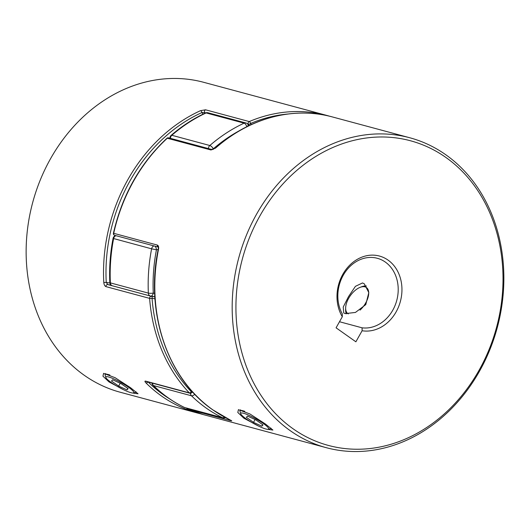 <?xml version="1.0" encoding="UTF-8"?>
<svg xmlns="http://www.w3.org/2000/svg" width="530" height="530" viewBox="0 0 530 530"><rect width="100%" height="100%" fill="white"/><g stroke="black" fill="none" stroke-linecap="round" stroke-linejoin="round"><path stroke-width="0.79" d="M111.287 382.541A16.019 2.59 29.4 0 1 105.841 377.453A16.019 2.59 29.4 0 1 113.162 378.612A16.019 2.59 29.4 0 1 128.353 387.132A16.019 2.59 29.4 0 1 133.381 392.968A16.019 2.59 29.4 0 1 111.287 382.541M109.895 375.028A17.835 2.882 -150.6 0 0 105.159 374.525A17.835 2.882 -150.6 0 0 105.139 375.055L105.841 377.453M111.499 381.037L112.671 379.791L120.992 383.594L128.141 388.642L126.961 389.888L118.641 386.085L111.499 381.037M133.381 392.968L135.793 392.326A17.835 2.882 -150.6 0 0 136.23 392.034A17.835 2.882 -150.6 0 0 136.263 391.962M120.244 383.25L118.641 386.085M127.803 388.404L126.961 389.888M246.152 418.833A16.019 2.59 -150.6 0 0 268.24 429.254A16.019 2.59 -150.6 0 0 263.211 423.424A16.019 2.59 -150.6 0 0 248.027 414.897A16.019 2.59 -150.6 0 0 240.706 413.738A16.019 2.59 -150.6 0 0 246.152 418.833M271.128 428.253A17.835 2.882 29.4 0 1 271.095 428.326A17.835 2.882 29.4 0 1 270.651 428.618L268.24 429.254M255.857 419.879L247.536 416.083L246.357 417.329L253.506 422.37L261.827 426.173L262.999 424.927L255.857 419.879M240.706 413.738L240.004 411.346A17.835 2.882 29.4 0 1 240.024 410.816A17.835 2.882 29.4 0 1 244.781 411.32M262.661 424.689L261.827 426.173M255.102 419.535L253.506 422.37M360.022 310.13A16.019 8.447 -54.8 0 0 365.713 302.921A16.019 8.447 -54.8 0 0 360.148 287.339A16.019 8.447 -54.8 0 0 348.647 298.33A16.019 8.447 -54.8 0 0 345.653 307.864A16.019 8.447 -54.8 0 0 348.263 313.919M360.148 287.339L361.738 286.723A17.835 9.401 125.2 0 1 366.435 286.048M346.342 313.833A17.835 9.401 125.2 0 1 345.606 309.566L345.653 307.864M158.172 249.498A103.43 86.271 105.1 0 0 156.443 249.809A156.926 130.897 105.1 0 0 153.269 293.103A3.564 0.702 177.3 0 1 148.36 293.103A3.564 2.975 105.1 0 0 149.645 295.66A3.564 2.975 105.1 0 0 150.447 296.038A3.564 2.975 105.1 0 0 150.639 296.084A3.564 1.961 100.5 0 0 150.725 296.098L154.839 296.747M246.841 126.703A3.564 1.61 -114.9 0 0 244.118 123.159L206.13 112.936A3.564 1.61 -114.9 0 0 205.514 112.963C193.298 118.647 181.836 126.114 171.15 135.355A3.564 3.564 0 0 0 169.918 138.217M247.417 126.418A3.564 1.55 -31.9 0 0 248.033 124.537A3.564 3.564 0 0 0 245.933 122.98A3.564 2.975 105.1 0 0 244.118 123.159A160.491 133.871 -74.9 0 0 209.827 145.505A3.564 2.975 105.1 0 0 208.999 146.525A3.564 2.975 105.1 0 0 208.456 148.585M246.735 123.357A3.564 2.975 105.1 0 0 245.933 122.98L207.945 112.757A3.564 2.975 -74.9 0 0 206.13 112.936A160.491 133.871 105.1 0 0 171.833 135.282A3.564 1.239 -130.9 0 0 171.15 135.355M239.56 130.618A156.926 130.897 105.1 0 0 213.371 148.784A3.564 1.239 -130.9 0 0 209.827 145.505L171.833 135.282A3.564 2.975 -74.9 0 0 171.005 136.303A3.564 2.975 -74.9 0 0 170.461 138.363M213.491 149.255A103.43 86.271 105.1 0 1 213.371 148.784A3.564 1.093 165.8 0 1 211.477 149.4M112.651 285.862A3.564 2.975 -74.9 0 1 112.459 285.816A3.564 2.975 -74.9 0 1 111.658 285.438A3.564 2.975 -74.9 0 1 110.366 282.881L148.36 293.103A160.491 133.871 -74.9 0 1 151.607 248.828L156.443 249.809A3.564 1.822 -100.9 0 0 154.952 246.172M153.972 245.913A3.564 2.975 105.1 0 0 152.07 247.55A3.564 2.975 105.1 0 0 151.607 248.828L113.056 238.401C110.22 253.121 109.14 267.829 109.823 282.536A3.564 3.564 0 0 0 112.459 285.816L150.447 296.038A3.564 3.564 0 0 0 150.725 296.098A3.564 1.961 100.5 0 0 153.269 293.103A103.43 86.271 105.1 0 0 154.674 293.348M115.984 235.691A3.564 2.975 -74.9 0 0 114.082 237.327A3.564 2.975 -74.9 0 0 113.612 238.606A160.491 133.871 105.1 0 0 110.366 282.881A3.564 0.702 177.3 0 1 109.823 282.536M193.159 392.551L192.026 392.134M258.918 426.259L243.906 418.23L237.804 412.459L238.44 409.65L249.974 413.996L265.457 424.026L272.91 430.082L266.736 429.201M230.007 419.899A1.782 0.974 -64.7 0 0 230.086 419.945L212.729 409.809C167.5 378.851 144.922 312.124 158.225 249.219L158.51 249.319C158.874 247.086 158.503 245.675 157.39 245.085L113.42 233.233A1.782 1.782 0 0 0 114.699 235.34A1.782 1.491 105.1 0 1 113.705 233.326A160.491 133.871 105.1 0 1 167.288 138.237A1.782 0.596 -132.6 0 0 166.943 138.27C140.019 163.538 122.185 195.192 113.42 233.233M293.037 428.757A157.774 131.606 105.1 0 0 478.968 370.45A157.774 131.606 105.1 0 0 445.902 157.463A157.774 131.606 105.1 0 0 259.972 215.776A157.774 131.606 105.1 0 0 293.037 428.757M445.77 154.74A160.491 133.871 -74.9 0 1 489.693 350.078A160.491 133.871 -74.9 0 1 326.321 447.698A160.491 133.871 -74.9 0 1 290.274 430.704A160.491 133.871 -74.9 0 1 246.351 235.36A160.491 133.871 -74.9 0 1 409.723 137.747A160.491 133.871 -74.9 0 1 445.77 154.74M362.507 282.954L355.418 286.339L348.528 296.601L343.241 307.022L343.705 312.938L345.229 313.614L355.438 312.442L365.773 304.624L368.814 292.613L364.282 283.808L362.507 282.954M230.517 420.151A1.782 1.491 105.1 0 0 231.179 420.793C232.14 421.019 231.809 420.754 230.179 419.979A1.782 0.974 -64.7 0 1 230.093 419.952A1.782 0.974 -64.7 0 0 230.093 419.952L231.16 420.469M212.305 149.619L212.265 149.612A1.782 1.491 -74.9 0 0 210.973 149.99L215.538 148.108A1.782 0.616 -131.3 0 0 215.193 148.142A1.782 0.616 -131.3 0 0 215.173 148.161M362.089 327.818A35.662 29.753 105.1 0 0 397.235 298.476A35.662 29.753 105.1 0 0 377.287 258.282A35.662 29.753 105.1 0 0 344.295 273.52A35.662 29.753 105.1 0 0 342.287 313.833L342.307 316.755L336.073 327.818L355.875 341.804L362.109 330.74L362.089 327.818L339.498 321.736M342.307 316.755A38.385 32.019 -74.9 0 1 359.532 258.156A38.385 32.019 -74.9 0 1 401.925 288.095A38.385 32.019 -74.9 0 1 362.109 330.74M131.864 392.909L138.045 393.79L130.592 387.741L115.109 377.704L103.582 373.365L102.946 376.174L109.041 381.938L124.033 389.954M145.611 381.116L189.296 392.869A1.782 1.491 105.1 0 0 189.899 393.227L146.207 381.474A1.782 1.491 -74.9 0 1 145.611 381.116C144.591 380.977 144.73 381.6 146.022 382.965A160.491 133.871 -74.9 0 0 161.61 396.082A160.491 133.871 -74.9 0 0 197.657 413.075L120.277 392.253A160.491 133.871 -74.9 0 1 84.23 375.26A160.491 133.871 -74.9 0 1 40.306 179.922A160.491 133.871 -74.9 0 1 203.679 82.302L326.646 115.388A160.491 133.871 -74.9 0 1 329.481 116.189L326.646 115.388A160.491 133.871 -74.9 0 0 249.239 121.562A1.782 0.822 67 0 1 250.584 123.47A108.776 90.736 -74.9 0 1 251.273 124.583M249.153 125.577A106.994 89.252 105.1 0 0 248.391 124.338A1.782 1.491 105.1 0 1 249.239 121.562L205.554 109.803L200.552 110.651A1.782 0.808 65.6 0 1 201.937 112.545A158.708 132.387 105.1 0 0 106.245 282.377A1.782 0.358 -3.1 0 1 103.787 282.391C104.006 284.617 104.715 286.028 105.927 286.617A1.782 1.491 -74.9 0 1 107.795 284.564L106.245 282.377A105.212 87.761 105.1 0 0 109.876 283.007M189.899 393.227A1.782 1.782 0 0 0 192.019 392.167L191.31 391.763A108.776 90.736 -74.9 0 1 191.655 390.895M147.93 381.938A1.782 0.888 134.8 0 1 146.022 382.965M154.972 298.801A108.776 90.736 -74.9 0 1 152.064 298.317A158.708 132.387 105.1 0 0 191.31 391.763A1.782 0.875 -43.7 0 1 189.296 392.869A160.491 133.871 -74.9 0 1 149.612 298.37A1.782 0.384 -4.3 0 0 152.064 298.317A1.782 0.98 -79.5 0 0 151.481 296.316A106.994 89.252 105.1 0 0 154.846 296.866M205.554 109.803A1.782 1.491 105.1 0 0 204.699 112.579L201.937 112.545A105.212 87.761 105.1 0 1 202.957 114.182M247.768 124.172L248.391 124.338A1.782 0.775 -32 0 0 250.584 123.47A158.708 132.387 105.1 0 1 287.923 114.01M206.243 408.093A160.491 133.871 -74.9 0 1 191.476 395.784L153.488 385.562A160.491 133.871 105.1 0 0 168.255 397.871A160.491 133.871 105.1 0 0 184.539 407.49L222.527 417.713A160.491 133.871 -74.9 0 1 206.243 408.093M194.768 394.274A3.564 1.782 134.3 0 1 191.476 395.784A3.564 2.975 105.1 0 1 190.515 393.286M151.991 383.031A3.564 3.564 0 0 0 153.051 385.317A3.564 1.782 134.3 0 0 153.488 385.562A3.564 2.975 -74.9 0 1 152.527 383.177M153.051 385.317C162.458 394.486 172.886 401.853 184.354 407.418A3.564 3.564 0 0 0 184.977 407.656A3.564 2.975 105.1 0 1 184.539 407.49A3.564 1.941 115.8 0 1 184.354 407.418A3.564 1.941 115.8 0 1 184.175 407.312M224.356 417.037A3.564 1.941 115.8 0 1 222.527 417.713A3.564 2.975 -74.9 0 0 222.971 417.878A3.564 3.564 0 0 0 225.469 417.633M244.655 417.739L243.906 418.23M158.51 249.319A160.491 133.871 105.1 0 0 212.894 409.882A160.491 133.871 105.1 0 0 230.179 419.979M210.973 149.99L167.288 138.237A1.782 1.491 -74.9 0 1 168.613 137.866A1.782 1.782 0 0 0 166.943 138.27M231.179 420.793L187.494 409.034A160.491 133.871 105.1 0 0 203.354 414.612L187.415 409.008A1.782 0.974 -66.3 0 0 187.494 409.034A1.782 1.491 105.1 0 1 186.712 408.12M409.723 137.747L332.343 116.925A160.491 133.871 105.1 0 0 215.538 148.108M187.249 408.895A1.782 0.974 -66.3 0 0 187.415 409.008A1.782 1.782 0 0 1 186.487 408.06M158.139 247A1.782 1.491 -74.9 0 1 157.39 245.085M111.088 285.1A106.994 89.252 -74.9 0 1 107.795 284.564L151.481 296.316A1.782 1.491 -74.9 0 0 149.612 298.37L105.927 286.617M103.787 282.391A160.491 133.871 -74.9 0 1 200.552 110.651M148.181 382.004A158.708 132.387 105.1 0 0 169.607 398.885M205.753 112.864L204.699 112.579A106.994 89.252 -74.9 0 1 205.07 113.175M105.159 374.525L105.722 373.531M240.024 410.816L240.587 409.822M248.775 125.756L248.033 124.537M207.945 112.757A3.564 3.564 0 0 0 205.514 112.963M115.706 235.611A3.564 3.564 0 0 0 113.056 238.401M184.977 407.656L222.971 417.878M332.343 116.925C293.461 106.166 249.04 118.038 215.193 148.142L212.265 149.612L168.613 137.866M326.321 447.698L203.354 414.612M158.225 249.219L158.391 247.099M158.152 247.033L114.699 235.34M192.019 392.167L192.257 391.564M197.657 413.075L200.512 413.804"/></g></svg>
